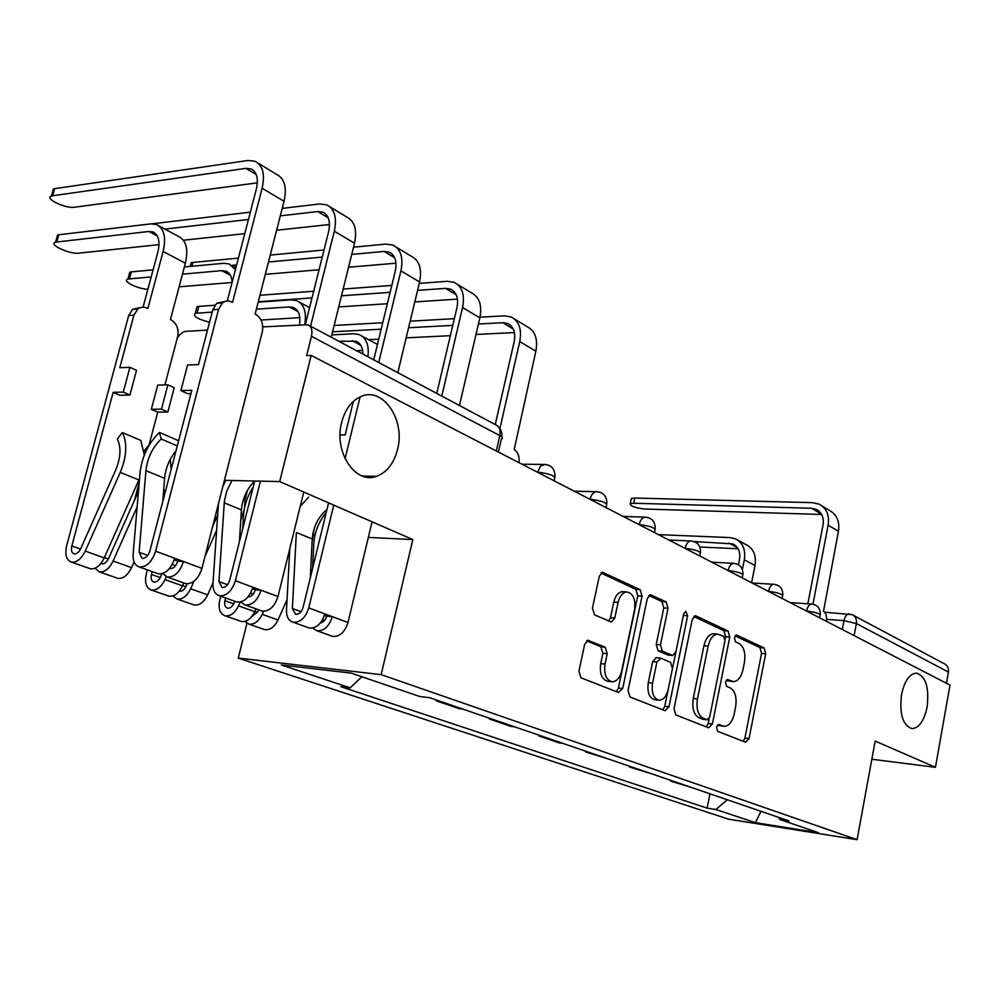 <?xml version="1.0" encoding="UTF-8"?>
<svg xmlns="http://www.w3.org/2000/svg" width="1000" height="1000" viewBox="0 0 1000 1000"><rect width="100%" height="100%" fill="white"/><g stroke="black" fill="none" stroke-linecap="round" stroke-linejoin="round"><path stroke-width="1.5" d="M716.462 727.188L717.663 731.325L745.562 742.25L749.062 738.5L765.675 653.8L764.087 647.962L736.85 635.15L734.338 637.625L735.512 641.825L739.112 643.487C743.962 646.75 745.725 653.088 744.4 662.5L742.987 669.625C741.188 677.212 738.012 681.213 733.487 681.637L727.55 679.538L725.45 682.2L726.625 686.375L730.263 687.925C735.175 691.038 736.963 697.325 735.625 706.8L734.2 713.988C732.275 721.963 728.938 726.075 724.188 726.338L718.688 724.45L716.462 727.188M397.512 449.562C405.838 419.288 381.938 385.087 359.625 397.15C350.887 401.675 344.9 410.1 341.637 422.413C333.512 451.863 355.4 484.688 376.512 476.325C386.863 472.425 393.862 463.5 397.512 449.562M927.113 707C929.325 687.312 925.725 676.012 916.312 673.088C909.425 673.888 904.5 681.05 901.538 694.575C899.325 714.112 902.8 725.462 911.975 728.625C919.112 728.012 924.15 720.8 927.113 707M589.05 640.425L588.162 640.25L584.675 644.362L578.913 671.2L581.038 677.812L618.5 692.487L622.675 688.512L642.062 596.138L640.113 589.65L602.463 572.275L599.3 576.2L592.438 608.188L594.525 614.862L611.462 622.062L614.775 618.075L618.1 602.4C619.675 596.1 622.487 592.612 626.538 591.925C633.088 593.1 635.763 599.087 634.538 609.875L621.712 670.85C619.95 677.788 616.812 681.438 612.3 681.8C606.175 680.212 603.75 674.287 605.025 664.05L607.212 653.725L605.163 647.175L587.737 640.3M381.163 674.65L412.825 539.575L279.7 481.575L311.175 355.438L950 685.088L935.45 767.312L875.175 741.062L857.087 839.675L381.163 674.65L238.25 658.1L728.425 819.15L857.087 839.675M674 708.812L675.837 714.938L708.688 727.8L712.375 723.988L729.775 637.062L728.088 631.025L696.025 615.95L695.2 615.775L692.237 619.55L674 708.812M665.062 710.713L630.013 696.988L628.038 690.625L647.3 598.587L650.362 594.738L666.175 601.9L668.037 608.263L660.462 644.862L662.337 651.175L672.763 655.537L675.925 651.637L683.675 613.925L685.763 611.275L687.625 615.775L668.975 706.825L665.062 710.713M246.925 623.288L238.25 658.1M216.562 511.138L217.9 511.688M311.175 355.438L306.625 355.625L311.45 336.312C312.675 330.312 311.475 326.45 307.825 324.738L262.787 326.9M207.5 330.1L186.038 331.35C182.763 331.737 179.825 334.038 177.213 338.275M279.7 481.575L224.425 480.337M853.4 615.325L944.262 663.725C947.513 665.312 948.9 668.088 948.438 672.062L856.375 623.538L844.013 620.625L826.65 619.362M946.45 683.263L948.438 672.062M871.838 759.25L935.45 767.312M691.3 787.425L670.875 781.137L671.012 780.462M674.562 781.675L670.875 781.137M629.712 766.3L629.562 767L651.05 773.625M633.3 767.537L629.562 767M585.875 751.275L585.725 751.988L608.35 758.975M589.487 752.513L585.725 751.988M539.25 735.288L539.087 736.012L559.175 742.9L562.975 743.413M542.9 736.538L539.087 736.012M489.562 718.25L489.4 719L510.812 726.338L514.65 726.85M493.237 719.513L489.4 719M436.512 700.05L436.325 700.837L459.212 708.675L463.075 709.163M440.213 701.325L436.325 700.837M778.55 817.337L779.812 819.5L818.512 832.712L755.413 822.663L715.812 809.488L727.375 799.788M361.838 676.737L350.188 687.85L340.838 686.688L707.125 808.138L715.812 809.488M350.188 687.85L281.337 664.95L351.225 673.112L419.65 696.475L429.75 697.738L789.05 820.938L779.812 819.5M412.825 539.575L368.338 537.413M315.1 534.8L313.625 534.738M709.975 793.825L707.125 808.138M755.413 822.663L761 811.325M717.438 725.05L723.763 726.287M732.775 681.562L726.263 680.288M743.213 741.325L744.925 737.987L761.55 653.438L759.95 647.6L735.025 635.913M725.113 639.138L725.6 636.712L723.9 630.688L693.7 616.512M706.4 726.912L708.2 723.487L709.2 718.475M707.062 719.788L709.663 717.125L725 640.612L723.812 636.375L717.55 634.062C713.075 634.65 709.938 638.663 708.138 646.1L697.463 698.938C696.075 708.713 697.962 715.138 703.1 718.213L707.062 719.788L703.475 719.35M714.45 633.812L713.35 633.725C708.875 634.3 705.738 638.3 703.938 645.738L708.138 646.1M702.875 719.287L698.913 717.712C693.763 714.65 691.875 708.238 693.263 698.475L703.938 645.738M648.863 595.475L661.912 601.6L666.175 601.9M672.438 655.5L667.8 654.987L658.088 650.788L656.2 644.488L663.775 607.95L661.912 601.6M662.825 709.837L664.737 706.338L683.487 614.825M652.537 683.15C651.325 692.925 653.538 698.612 659.175 700.212C663.462 699.925 666.45 696.35 668.162 689.513L672.45 668.6L670.6 662.375L660.888 658.213L656.912 662.013L652.537 683.15L648.275 682.7C647.062 692.45 649.275 698.138 654.925 699.725L658.6 700.15M656.225 657.688L652.65 661.6L656.912 662.013M648.275 682.7L652.65 661.6M611.525 681.712L608 681.338C601.875 679.75 599.438 673.838 600.7 663.625L602.9 653.312L600.85 646.787L586.638 640.837M623.787 591.737L622.238 591.638C618.175 592.312 615.363 595.8 613.787 602.1L618.1 602.4M608.675 621.062L610.462 617.725L613.787 602.1M616.35 691.637L618.387 688.037L637.775 595.85L635.825 589.362L600.962 573M751.587 582.7L755.013 565.513C756.488 555.337 753.438 548.337 745.863 544.525L737.75 540.125M742.375 569.462L744.312 559.837C745.812 549.575 742.763 542.537 735.163 538.713L730.05 537.6L658.413 534.625M694.275 541.55L732.688 543.888C738.35 546.725 740.625 551.962 739.5 559.587L738.475 564.688M699.825 547L738.088 548.763M631.112 499.613L631.35 498.5L634.812 498.038L633.713 503.237L630.237 503.675C630.125 506.087 634.938 507.875 644.675 509.038L821.663 514.475M826.525 621.375C826.938 616.362 825.938 613.013 823.512 611.312L838.438 531.287C839.837 521.388 836.8 514.412 829.325 510.375L822.038 505.95M633.713 503.237L811.562 508.275L816.237 509.338C821.838 512.337 824.1 517.55 823.037 524.987L807.837 603.787M812.95 604.175L828.15 525.163C829.575 515.175 826.538 508.162 819.038 504.125L812.65 502.675L634.812 498.038M338.888 341.275L356.05 341.25C360.5 343.175 362.762 347.45 362.85 354.05M356.562 350.7L362.587 350.438M367.9 356.737C369.288 345.337 366.4 337.95 359.212 334.588L353.762 333.75L331.8 334.9M377.463 344.425L361.9 336.05M196.337 309.163L196.975 306.712L198.825 306.375L197.05 313.163L195.2 313.488C192.763 316.2 197.55 319.113 209.55 322.225M225.613 597.975L224.925 600.7C224.15 604.712 225.012 607.188 227.5 608.162C230.05 608.475 232.2 606.888 233.962 603.4L234.887 601.312M255.95 608.875L254.713 611.663C251.075 618.862 246.612 622.137 241.325 621.475L240.1 621.05M240.238 602.075L238.55 605.887C234.887 613.15 230.4 616.462 225.113 615.812C219.887 613.787 218.1 608.612 219.725 600.25L220.738 596.225M258.575 609.812L257.65 611.875L251.675 616.638M314.05 529L312.075 541.987M289.562 552.863L287.75 556.938M263.6 611.3L262.25 614.35C258.625 621.525 254.163 624.775 248.875 624.113L244.913 621.388M287.05 599.587L278 619.987C274.4 627.087 269.962 630.3 264.675 629.625L263.45 629.2M245.338 498.812L247.5 490.275M256.375 309.163L289.325 306.938L293.312 307.488C298.762 310.05 300.825 315.8 299.488 324.775M197.05 313.163L212.188 312.137M261.038 320.037L299.837 317.65M304.75 324.462C306.762 312.087 304.05 304.125 296.588 300.575L291.125 299.825L258.175 302.162M214.887 305.238L198.825 306.375M129.075 274.85L129.8 272.175L131.35 271.887L129.45 278.888L127.9 279.175C121.412 280.863 137.825 289.1 147.887 289.275M152.188 571.6L151.45 574.438C150.6 578.587 151.425 581.138 153.9 582.112C156.45 582.4 158.625 580.725 160.45 577.1L161.938 573.763M260.438 481.138L235.387 580.75C231.912 591.163 226.575 596.163 219.4 595.737C214.913 594.288 212.787 590.138 213 583.325L218.438 503.787M183.787 582.95L182.5 585.85C178.738 593.35 174.2 596.788 168.912 596.175L167.7 595.75M166.287 576.7L165 579.6C161.2 587.163 156.662 590.65 151.375 590.05C146.188 588.038 144.475 582.7 146.25 574.038L147.35 569.862M187.15 583.862L186.088 586.263C184.288 589.85 182.113 591.5 179.562 591.188L179.312 591.125M212.625 526.538L217.662 515.212M245.125 494.988L244.662 507.238M244.163 509.8L240.738 520.425M216.625 530.312L204.975 556.525M193.962 581.312L190.65 588.763C186.9 596.225 182.375 599.65 177.075 599.025L172.925 595.913M213.038 582.775L207.675 594.85C203.95 602.25 199.45 605.625 194.15 604.987L192.938 604.562M182.475 274.163L221.775 270.65L225.763 271.15C229.613 272.725 231.75 276.388 232.175 282.15M129.45 278.888L151.188 276.95M179.112 286.837L232.087 282.475M235.413 269.662L229.15 263.962L223.688 263.3L184.387 266.95M153.088 269.862L131.35 271.887M519.05 462.713C519.6 456.463 517.975 452.075 514.188 449.55L535.85 351.175C538.05 339.075 535.175 330.925 527.238 326.75L514.375 318.925M478.425 324L502.738 322.7L507.775 323.55C513.713 326.662 515.837 332.75 514.163 341.838L495.238 424.562M499.938 428.462L519.763 341.6C522 329.375 519.15 321.188 511.2 317L504.312 315.837L480 317.213M454.363 318.663L410.175 321.175M382.738 322.725L334.125 325.475M332.562 331.8L381.163 329.2M408.6 327.738L452.788 325.375M368.587 339.675L378.738 339.175M406.175 337.837L450.35 335.688M476 334.45L514.425 332.575M417.575 290.375L445.613 288.375L450.688 289.175C456.637 292.262 458.713 298.512 456.9 307.9L436.763 393.413M459.45 405.5L479.862 317.85C482.225 305.35 479.425 297.013 471.463 292.838L457.413 284.3M441.763 396.075L462.562 307.55C464.975 294.925 462.2 286.537 454.225 282.362L447.3 281.288L419.25 283.387M391.788 285.425L343.15 289.05M313.663 291.25L259.95 295.262M258.288 301.725L312 297.9M341.488 295.8L390.112 292.337M338.725 306.925L387.35 303.725M414.8 301.925L457.413 299.125M190.5 265.375L191.175 262.812L192.963 262.425L191.962 266.25M353.312 401.45L345.15 434.938L340.062 434.95M320.35 622.987C323.363 622.438 325.462 620.163 326.675 616.163L332.337 616.675L348 622.475L372.062 521.812M321.587 531.525L320.037 537.875M326.238 512.487C318.75 521.688 314.6 532.125 313.8 543.775L312.6 568.387M312.675 628.05L316.762 630.712C323.913 631.237 329.1 626.55 332.337 616.675L324.837 613.9C321.587 623.812 316.375 628.525 309.225 628.013L307.812 627.5M331.075 635.85L332.5 636.362C339.637 636.9 344.8 632.275 348 622.475M324.438 615.337L326.675 616.163M328.575 502.863L303.075 607.438C301.488 612.25 298.975 614.525 295.538 614.288L292.387 608.5L296.375 532.487L312.225 539L310.312 577.75M351.75 254.4L384.125 251.438L389.225 252.15C395.175 255.225 397.175 261.625 395.225 271.325L373.725 359.837M326.225 510.112C317.863 517.675 313.2 527.3 312.225 539M308.538 497.15L300.188 506.5M289.788 548.7L286.488 610.112C286.375 616.7 288.575 620.737 293.062 622.2C300.225 622.7 305.45 617.938 308.75 607.925L333.762 505.125M397.812 372.663L419.588 281.975C422.137 269.05 419.438 260.525 411.463 256.375L396.062 247.013M378.725 362.5L400.925 270.863C403.537 257.812 400.863 249.225 392.887 245.075L385.925 244.1L353.537 247.175M345.05 458.738L360.087 396.925M324.025 249.975L270.25 255.087M238.412 258.113L192.963 262.425M231.762 265.375L236.65 264.925M268.463 262.013L322.238 257.1M265.312 274.337L319.062 269.75M348.562 267.238L395.962 263.2M248.025 596.912C251.363 596.85 253.787 594.475 255.312 589.788L261 590.237L277.975 596.525L303.762 492.05M253.212 487.038C247.525 495.8 244.3 505.138 243.55 515.075L242.688 528.812M240.8 601.95L245.1 604.975C252.288 605.425 257.575 600.513 261 590.237L252.862 587.225C249.425 597.537 244.112 602.475 236.938 602.038L235.512 601.538M260.738 610.588L262.162 611.1C269.337 611.562 274.6 606.712 277.975 596.525M252.438 588.725L255.312 589.788M254.725 481.012L229.7 580.312C228.025 585.312 225.463 587.712 222.013 587.5L218.95 581.562L224.387 501.225L226.637 491.325L231.988 480.5M280.312 215.85L317.75 211.55L322.863 212.175C328.787 215.225 330.7 221.775 328.575 231.812L305.35 324.438M239.375 541.95L241.412 509.913C242.463 498.575 246.875 488.938 254.65 481.012M225.787 480.363L222.887 486.337M331.225 337.2L354.513 243.238C357.275 229.875 354.675 221.137 346.725 217.025L329.812 206.737M310.55 326.188L334.325 231.213C337.15 217.712 334.6 208.912 326.65 204.812L319.662 203.962L282.213 208.388M250.35 212.162L152.438 223.762M164.913 229.088L248.438 219.5M183.412 240.238L244.775 233.65M276.625 230.225L329.487 224.537M56.737 237.925L57.55 235.025L58.775 234.775L56.75 242.013L55.525 242.25C47.638 244.213 69.675 254.513 78.75 253.175L159.012 244.625M164.913 384.913L177.662 336.587C178.988 329.113 176.825 323.55 171.163 319.925L170.438 319.562L185.375 263.238C188.525 249.15 186.2 240.2 178.4 236.412L158.963 225.85M185.375 263.238L163.137 251.45L147.9 308.375L143.725 307.05L139.65 307.8L137.825 308.925L133.912 315.188L119.787 367.713L129.925 367.3L123.287 392.075L113.162 392.337L119.8 395.288L129.925 395.037L136.525 370.35L129.925 367.3M167.887 384.825L161.488 409.137L167.862 411.987L174.237 387.75L167.887 384.825L157.738 385.112L151.35 409.3L157.725 412.137L149.238 444.325M113.162 392.337L71.825 545.962C70.9 550.275 71.662 552.9 74.125 553.862C76.65 554.138 78.863 552.362 80.763 548.575L115.65 470.138C120.763 457.688 121.325 447.3 117.325 438.975L122.35 432.562C127.5 443.175 126.8 456.463 120.25 472.413L85.25 551.1C81.312 558.987 76.7 562.663 71.438 562.125C66.3 560.125 64.7 554.625 66.65 545.638L128.675 315.55L132.587 309.312L139.963 307.675M144.325 455L140.825 440.425L122.35 432.562M139.55 478.45L104.25 557.888C100.337 565.7 95.75 569.338 90.475 568.775L89.262 568.35M139.225 482.238L134.45 500.337M138.463 491.325L108.575 558.525C106.713 562.263 104.5 564 101.962 563.725L101.013 563.312M149.762 444.225L144.438 450.387L145.412 452.425M170.225 459.438L171 467.9M137.137 506.975L113.088 561.05C109.2 568.825 104.612 572.438 99.338 571.875L94.987 568.25M165.35 491.637L163.15 496.6M134.075 561.975L131.562 567.65C127.7 575.35 123.125 578.913 117.837 578.337L116.638 577.913M56.75 242.013L148.837 231.475L152.812 231.9C158.6 234.7 160.287 241.4 157.887 251.988L143.112 307.038M167.862 411.987L157.725 412.137M161.488 409.137L151.35 409.3M123.287 392.075L129.925 395.037M163.137 251.45C166.363 237.2 164.1 228.2 156.325 224.425L150.9 223.863L58.775 234.775M52.587 191.962L53.438 188.938L54.625 188.663L52.625 195.75L51.45 196.025C43.65 198.225 65.425 208.825 74.338 207.237L257.362 182.838M184.412 583.175L185.825 583.688C193.012 584.062 198.388 578.95 201.962 568.35L262.3 331.9C263.65 324.075 261.5 318.263 255.85 314.45L255.125 314.075L284.037 201.287C287.038 187.438 284.587 178.487 276.675 174.438L258.038 163.113M54.625 188.663L247.938 160.487L254.913 161.213C262.8 165.238 265.2 174.25 262.125 188.25L232.587 302.288L228.4 300.887L224.975 301.388L222.488 302.838L218.55 309.375L212.812 309.762L198.5 364.588L187.575 365.012L180.875 390.575L191.8 390.3L149.913 550.825C148.138 556.025 145.525 558.55 142.075 558.387L139.125 552.275L145.938 470.675C147.4 458.013 152.475 447.45 161.2 438.988L177.275 445.925M169.537 568.413L170 568.562C173.463 568.737 176.05 566.263 177.787 561.125L183.487 561.512L201.962 568.35M172.537 464.087L167.4 483.787M162.75 573.525L167.288 577.025C174.462 577.375 179.862 572.212 183.487 561.512L174.625 558.225C170.987 568.975 165.575 574.175 158.4 573.825L156.988 573.325M174.175 559.788L177.787 561.125M212.812 309.762L216.75 303.25L224.4 301.625M52.625 195.75L245.875 168.363L250.987 168.888C256.863 171.887 258.663 178.588 256.363 189L227.312 300.875M162.75 501.613L164.6 478.338C165.625 468.075 169.425 458.9 176 450.812M178.337 441.887L177.938 440.462L159.45 432.438C148.375 443.225 141.9 456.675 140.025 472.788L133.138 554.2C132.787 561.263 134.838 565.525 139.3 566.975C146.475 567.288 151.912 562.025 155.6 551.175L218.55 309.375M161.2 438.988L159.45 432.438M180.875 390.575L187.537 393.65L190.938 393.562M842.325 629.525L844.013 620.625C844.938 616.475 846.538 614.225 848.8 613.888L849.262 613.913M819.663 617.837L820.1 615.562C820.45 613.737 815.925 612.212 806.525 610.95C807.487 606.725 809.163 604.412 811.538 604.038L812.075 604.062M782.125 598.462L782.562 596.213C783.012 594.263 778.337 592.638 768.512 591.337C769.5 587.062 771.237 584.725 773.713 584.288L774.362 584.312M742.237 577.888L742.688 575.675C743.238 573.562 738.388 571.825 728.112 570.487C729.125 566.188 730.925 563.8 733.487 563.312L734.287 563.325M699.775 555.962L700.212 553.812C700.9 551.525 695.863 549.675 685.1 548.288C686.137 543.975 687.975 541.538 690.638 540.975L691.612 540.988M654.475 532.587L654.912 530.513C655.725 528.013 650.487 526.05 639.2 524.587C640.238 520.288 642.138 517.812 644.862 517.15L646.087 517.15M606.038 507.6L606.475 505.6C607.438 502.887 601.975 500.775 590.1 499.25C591.163 494.988 593.088 492.475 595.875 491.7L597.413 491.662M554.138 480.812L554.562 478.925C555.688 475.962 550 473.688 537.475 472.1L540.65 465.988L545.237 464.35M854.112 635.612L856.375 623.538C856.938 619.263 855.525 616.3 852.15 614.663L824.6 612.188M496.3 450.962L499.8 435.588L311.45 336.312M498.4 452.05L501.337 439.137C503.237 438.413 502.725 437.225 499.8 435.588C500.763 430.175 499.425 426.587 495.788 424.85L309.163 325.45M718.525 725.487L722.688 725.987M727.288 679.562L727.975 679.638M727.438 680.788L731.6 681.213M736.05 635.087L736.85 635.15M759.95 647.6L764.087 647.962M761.55 653.438L765.675 653.8M744.925 737.987L749.062 738.5M694.762 615.85L696.025 615.95M723.9 630.688L728.088 631.025M725.6 636.712L729.775 637.062M708.2 723.487L712.375 723.988M693.263 698.475L697.463 698.938M698.913 717.712L703.1 718.213M649.912 594.825L651.338 594.925M663.775 607.95L668.037 608.263M656.2 644.488L660.462 644.862M658.088 650.788L662.337 651.175M667.8 654.987L672.038 655.375M683.388 615.462L687.625 615.775M664.737 706.338L668.975 706.825M600.85 646.787L605.163 647.175M602.9 653.312L607.212 653.725M600.7 663.625L605.025 664.05M610.462 617.725L614.775 618.075M601.987 572.375L603.6 572.475M635.825 589.362L640.113 589.65M637.775 595.85L642.062 596.138M618.387 688.037L622.675 688.512M755.013 565.513L744.312 559.837M737.325 547.575L728.95 543.075M828.15 525.163L838.438 531.287M811.562 508.275L821.562 514.275M360.775 345.312L352.062 340.637M233.75 603.862L224.925 600.7M254.713 611.663L238.55 605.887M257.438 612.325L254.825 611.4M278 619.987L262.25 614.35M298 311.6L289.325 306.938M160.225 577.575L151.45 574.438M182.5 585.85L165 579.6M185.863 586.737L182.625 585.575M207.675 594.85L190.65 588.763M230.375 275.275L221.775 270.65M519.763 341.6L535.85 351.175M502.738 322.7L513.275 329.038M462.562 307.55L479.862 317.85M445.613 288.375L456.163 294.725M322.638 619.587L324.663 620.337M292.387 608.5L301.038 611.675M308.75 607.925L324.837 613.9M400.925 270.863L419.588 281.975M384.125 251.438L394.663 257.762M250.562 593.15L253.225 594.125M218.95 581.562L227.587 584.725M224.25 502.85L241.412 509.913M235.387 580.75L252.862 587.225M334.325 231.213L354.513 243.238M317.75 211.55L328.237 217.85M80.525 549.075L71.825 545.962M138.9 479.95L120.25 472.413M104.25 557.888L85.25 551.1M108.35 559.025L104.375 557.6M165.588 490.75L163.675 489.975M131.562 567.65L113.088 561.05M128.675 315.55L133.912 315.188M157.338 236.05L148.837 231.475M172.213 564.412L175.613 565.662M139.125 552.275L147.713 555.425M145.938 470.675L164.6 478.338M155.6 551.175L174.625 558.225M262.125 188.25L284.037 201.287M245.875 168.363L256.275 174.6M820.275 614.612C820.45 608.413 817.537 604.888 811.538 604.038L790.15 602.6M782.775 595.163C782.938 588.713 779.925 585.087 773.713 584.288L752.15 583M742.925 574.5C743.088 567.762 739.938 564.038 733.487 563.312L711.8 562.175M700.487 552.487C700.65 545.438 697.362 541.6 690.638 540.975L668.875 540.025M655.225 529.012C655.362 521.6 651.912 517.65 644.862 517.15L623.112 516.413M606.838 503.925C606.95 496.075 603.3 492.013 595.875 491.7L574.237 491.188M554.987 477.038C555.05 468.688 551.163 464.5 543.3 464.45L521.925 464.2M501.838 436.962C502.325 432.562 501 428.963 497.875 426.188M362.413 476.062L376.512 476.325M703.225 719.362L707.412 719.862M713.35 633.725L717.55 634.062M655.9 657.663L660.15 658.062M622.238 591.638L626.538 591.925M734.6 544.913L732.688 543.888M631.35 498.5L630.237 503.675M816.237 509.338L818.462 510.675M358.05 342.312L356.05 341.25M196.975 306.712L195.2 313.488M241.325 621.475L225.113 615.812M264.675 629.625L248.875 624.113M295.3 308.562L293.312 307.488M309.562 307.625L299.262 302.038M129.8 272.175L127.9 279.175M168.912 596.175L151.375 590.05M194.15 604.987L177.075 599.025M227.725 272.2L225.763 271.15M235.938 267.65L231.812 265.413M507.775 323.55L510.125 324.963M450.688 289.175L453.038 290.587M191.175 262.812L190.225 266.413M316.762 630.712L332.5 636.362M293.062 622.2L309.225 628.013M389.225 252.15L391.575 253.562M245.1 604.975L262.162 611.1M219.4 595.737L236.938 602.038M322.863 212.175L325.2 213.588M57.55 235.025L55.525 242.25M90.475 568.775L71.438 562.125M117.837 578.337L99.338 571.875M132.587 309.312L137.825 308.925M154.75 232.938L152.812 231.9M53.438 188.938L51.45 196.025M167.288 577.025L185.825 583.688M139.3 566.975L158.4 573.825M222.488 302.838L216.75 303.25M250.987 168.888L253.3 170.287"/></g></svg>

